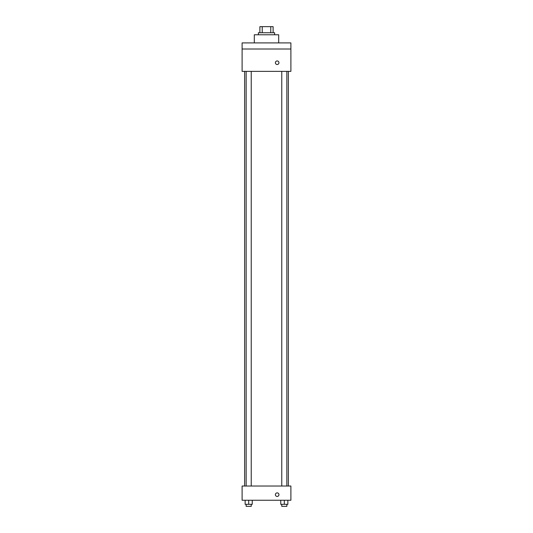 <?xml version="1.0" encoding="UTF-8"?>
<svg xmlns="http://www.w3.org/2000/svg" width="533" height="533" viewBox="0 0 533 533"><rect width="100%" height="100%" fill="white"/><g stroke="black" fill="none" stroke-linecap="round" stroke-linejoin="round"><path stroke-width="0.8" d="M262.223 32.746L262.223 26.65L259.891 26.65L259.891 32.746L259.891 26.65M262.223 26.65L273.109 26.65L273.109 32.746M270.777 32.746L270.777 26.65M258.372 34.778L258.372 32.746L274.628 32.746L274.628 34.778M278.699 42.913L278.699 34.778L254.301 34.778L254.301 42.913M242.109 42.913L290.891 42.913L290.891 49.009L242.109 49.009L242.109 42.913M290.891 49.009L290.891 71.369L242.109 71.369L242.109 49.009M277.173 64.506A1.779 1.779 0 0 1 275.634 61.841A1.779 1.779 0 0 1 278.712 61.841A1.779 1.779 0 0 1 277.173 64.506M242.109 486.023L290.891 486.023L290.891 500.254L242.109 500.254L242.109 486.023M277.173 496.443A1.779 1.779 0 0 1 275.634 493.771A1.779 1.779 0 0 1 278.712 493.771A1.779 1.779 0 0 1 277.173 496.443M280.751 500.254L280.751 504.318L287.86 504.318L287.86 500.254L287.86 504.318M284.309 504.318L284.309 500.254M286.847 504.318L286.847 506.35L281.764 506.35L281.764 504.318M245.14 500.254L245.14 504.318L252.249 504.318L252.249 500.254L252.249 504.318M248.691 504.318L248.691 500.254M251.236 504.318L251.236 506.35L246.153 506.35L246.153 504.318M288.373 486.023L288.373 71.369M244.627 486.023L244.627 71.369M281.764 71.369L281.764 486.023M286.847 71.369L286.847 486.023M251.236 486.023L251.236 71.369M246.153 486.023L246.153 71.369"/></g></svg>
